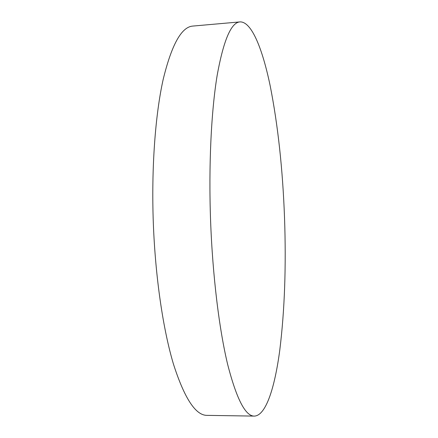 <?xml version="1.0" encoding="UTF-8"?>
<svg xmlns="http://www.w3.org/2000/svg" width="438" height="438" viewBox="0 0 438 438"><rect width="100%" height="100%" fill="white"/><g stroke="black" fill="none" stroke-linecap="round" stroke-linejoin="round"><path stroke-width="0.66" d="M210.59 220.763C212.644 276.219 219.246 329.54 227.678 364.525C236.597 399.084 245.483 416.275 254.347 416.1C265.937 415.657 274.774 387.767 279.789 350.077C284.678 310.268 286.255 266.03 284.514 217.374C282.702 168.816 277.911 124.923 270.158 85.689C262.422 48.574 251.604 21.506 240.035 21.9C231.16 22.365 223.522 40.252 217.133 75.55C211.258 111.236 208.565 165.159 210.59 220.763M240.035 21.9L192.901 26.066C181.556 26.767 171.636 44.61 163.139 79.585C155.287 114.915 151.313 168.082 153.311 222.838C155.342 277.44 163.177 329.929 173.547 364.416C184.54 398.503 195.698 415.487 207.032 415.366L254.347 416.1"/></g></svg>
